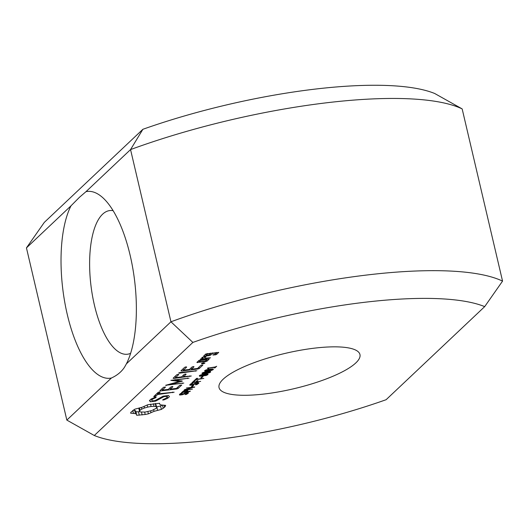 <?xml version="1.0" encoding="UTF-8"?>
<svg xmlns="http://www.w3.org/2000/svg" width="529" height="529" viewBox="0 0 529 529"><rect width="100%" height="100%" fill="white"/><g stroke="black" fill="none" stroke-linecap="round" stroke-linejoin="round"><path stroke-width="0.79" d="M462.161 108.901A238.844 60.035 -13.2 0 0 130.551 149.581L170.946 321.791A238.844 60.035 -13.2 0 1 502.55 281.111L462.161 108.901L434.699 93.494A217.128 54.58 -13.2 0 0 142.883 129.294L44.31 222.378L26.45 247.889L71.012 205.807A94.089 36.157 -97 0 0 67.282 314.504A94.089 36.157 -97 0 0 111.401 378.017L66.839 420.099L94.301 435.506L192.873 342.422A217.128 54.58 -13.2 0 1 484.69 306.622L386.117 399.706A217.128 54.58 -13.2 0 1 94.301 435.506M192.873 342.422L170.946 321.791L126.385 363.873A94.089 36.157 -97 0 0 134.055 276.369A94.089 36.157 -97 0 0 103.221 198.091A94.089 36.157 -97 0 0 85.989 191.663L79.443 197.304L71.012 205.807M142.883 129.294L130.551 149.581L85.989 191.663M502.55 281.111L484.69 306.622M126.385 363.873L124.573 367.113C121.558 371.748 117.167 375.385 111.401 378.017M113.107 210.668A72.374 27.812 -97 0 0 109.781 210.562A72.374 27.812 -97 0 0 102.6 214.199A72.374 27.812 -97 0 0 92.463 295.625A72.374 27.812 -97 0 0 127.403 354.238A72.374 27.812 -97 0 0 130.61 353.332M265.333 393.88A72.374 18.191 -13.2 0 1 219.032 387.592A72.374 18.191 -13.2 0 1 285.343 353.352A72.374 18.191 -13.2 0 1 359.958 354.536A72.374 18.191 -13.2 0 1 265.333 393.88M130.848 412.316L130.623 413.182L135.437 413.625L136.542 414.319L136.674 415.291L145.204 414.485L148.385 413.85L154.051 411.344L161.371 409.413L164.585 407.264L165.637 405.379L160.829 404.936L159.718 404.242L159.593 403.277L147.875 404.711L142.215 407.224L134.895 409.155L130.848 412.316M186.916 392.419L188.555 392.789L186.446 394.403L185.057 394.574L187.286 393.371L187.478 392.868L186.651 392.796L182.538 394.707L179.457 394.978L179.602 394.29L181.242 393.219L182.551 393.054L180.554 394.171L180.409 394.621L181.169 394.687L186.916 392.419M180.435 393.669L180.409 394.621M187.286 393.371L187.365 392.379M186.102 390.356L187.96 390.653L187.233 391.52L190.334 391.136L189.931 391.52L181.599 392.538L183.742 390.944L186.102 390.356M149.423 400.598L150.375 401.762L155.665 401.114L163.871 396.684L166.635 396.347L167.224 397.1L165.947 398.304L162.879 399.659L162.74 400.083L164.255 399.792L167.726 398.258L169.432 396.651L168.539 395.507L163.19 396.161L154.977 400.592L152.233 400.929L151.644 400.175L152.927 398.965L155.989 397.616L156.115 397.193L154.613 397.484L151.076 399.038L149.423 400.598M154.395 396.73L155.771 396.261L157.616 394.522L174.147 392.194L158.35 393.827L160.161 392.121L159.533 391.883L158.145 392.366L153.754 396.512L154.395 396.73L154.237 396.056M194.765 386.957L185.368 389.701L192.444 389.146L184.112 390.164L184.74 389.575L192.854 387.499L186.426 387.982L194.765 386.957M193.594 385.469L192.318 386.673L191.319 386.798L192.589 385.595L193.594 385.469M197.257 382.652L198.897 383.022L196.788 384.636L195.399 384.808L197.628 383.604L197.82 383.102L196.993 383.029L192.88 384.94L189.799 385.211L189.944 384.523L191.584 383.452L192.893 383.287L190.896 384.404L190.751 384.854L191.511 384.92L197.257 382.652M190.777 383.895L190.751 384.854M197.628 383.604L197.707 382.612M163.54 387.274L159.864 390.739L160.518 390.951L176.719 388.967L178.055 388.504L181.725 385.039L179.734 385.284L176.441 388.398L170.338 389.146L172.897 386.725L172.269 386.487L170.88 386.977L168.321 389.39L162.264 390.137L165.557 387.023L163.54 387.274M194.857 380.82L193.323 382.275L195.69 381.984L197.006 380.735L197.985 380.615L196.669 381.865L200.676 381.369L191.941 382.771L193.879 380.946L194.857 380.82M197.548 378.288L196.464 379.306L203.817 378.407L196.061 379.69L194.976 380.715L193.998 380.834L196.57 378.407L197.548 378.288M203.03 376.562L201.761 377.759L200.756 377.885L202.032 376.681L203.03 376.562M204.703 374.142L207.738 373.983L207.99 374.605L206.131 375.484L199.592 376.284L199.327 375.663L201.199 374.777L204.703 374.142M199.426 375.577L199.592 376.284L199.327 375.663M207.738 373.983L207.99 374.605L207.851 374.003M179.391 381.469L165.643 385.297L183.801 383.075L170.708 384.385L182.379 381.105L175.178 380.133L189.045 378.129L170.847 380.364L179.391 381.469L179.179 380.549M207.355 371.636L210.39 371.477L210.648 372.099L208.783 372.978L202.243 373.778L201.979 373.157L203.85 372.277L207.355 371.636M202.078 373.071L202.243 373.778L201.979 373.157M210.39 371.477L210.648 372.099L210.502 371.497M210.006 369.13L213.042 368.971L213.299 369.592L211.435 370.479L204.895 371.272L204.63 370.657L206.508 369.771L210.006 369.13M204.73 370.565L204.895 371.272L204.63 370.657M213.042 368.971L213.299 369.592L213.154 368.991M216.665 366.273L215.019 367.827L214.159 367.933L214.794 367.338L209.253 368.012L207.857 368.706L208.128 368.263L207.394 368.177L215.184 366.967L216.665 366.273M178.167 374.287L176.772 374.77L173.102 378.242L173.75 378.453L191.3 376L183.589 376.641L186.135 374.228L185.507 373.99L184.112 374.472L181.573 376.893L175.496 377.633L178.795 374.525L178.167 374.287M180.098 372.502L178.676 372.978L179.357 373.196L196.861 370.743L180.098 372.502M186.056 366.842L184.661 367.324L180.991 370.796L181.639 371.008L197.839 369.017L199.175 368.561L202.845 365.096L200.861 365.341L197.562 368.449L191.465 369.196L194.024 366.782L193.396 366.544L192.001 367.027L189.442 369.447L183.384 370.188L186.677 367.08L186.056 366.842M202.455 363.106L203.817 362.782L204.895 363.159L202.581 363.952L201.503 363.575L202.455 363.106M209.153 359.138L200.379 359.918L199.043 360.381L196.874 362.431L205.642 361.651L206.984 361.188L209.153 359.138M201.774 358.602L200.431 359.072L201.04 359.297L210.542 357.829L205.841 358.1L204.154 357.346L205.96 356.764L205.179 356.414L202.263 357.339L201.761 357.816L203.136 358.437L201.774 358.602M205.841 353.954L203.672 356.004L204.293 356.229L209.305 355.614L210.641 355.151L212.44 353.458L216.374 352.969L214.959 354.311L212.81 354.88L215.23 354.886L216.573 354.423L218.742 352.374L205.841 353.954M66.839 420.099L26.45 247.889M133.434 413.235L132.779 410.444M133.473 409.988L135.741 410.907L136.542 414.319M135.437 413.625L134.637 410.213M135.973 411.879L139.94 411.661M139.272 415.212L138.472 411.8M142.136 414.941L141.481 412.137M145.204 414.485L144.642 412.111M148.385 413.85L147.856 411.595M150.917 412.554L150.534 410.907M154.051 411.344L153.681 409.777M156.683 406.894L160.571 406.001L161.993 405.168M157.596 410.273L156.796 406.861M159.718 404.242L159.493 403.277M161.371 409.413L160.571 406.001M163.236 408.315L162.522 405.267M164.585 407.264L164.135 405.353M165.392 406.279L165.18 405.373M186.446 394.403L186.347 393.986M187.233 391.52L186.942 390.296M150.375 401.762L149.978 400.069M155.665 401.114L155.48 400.321M163.871 396.684L163.732 396.095M166.635 396.347L166.496 395.758M155.989 397.616L155.903 397.233M167.224 397.1L166.9 395.712M152.927 398.965L152.769 398.297M151.644 400.175L151.354 398.919M164.255 399.792L164.102 399.117M167.726 398.258L167.118 395.685M155.771 396.261L155.453 394.905M157.616 394.522L157.292 393.166M172.732 392.67L172.593 392.082M158.35 393.827L158.032 392.472M194.262 387.426L194.169 387.03M192.318 386.673L192.166 385.998M196.788 384.636L196.689 384.219M160.518 390.951L160.36 390.276M176.719 388.967L176.554 388.286M162.264 390.137L161.947 388.775M178.055 388.504L177.744 387.168M170.338 389.146L170.021 387.783M193.323 382.275L193.171 381.614M196.669 381.865L196.51 381.204M196.464 379.306L196.312 378.652M196.061 379.69L195.902 379.035M194.976 380.715L194.817 380.053M201.761 377.759L201.602 377.084M187.623 378.605L187.484 378.017M166.258 385.535L166.146 385.079M175.178 380.133L175.039 379.538M182.386 383.551L182.247 382.97M181.526 381.475L181.361 380.774M170.708 384.385L170.576 383.836M215.019 367.827L214.827 367.007M208.624 368.614L208.433 367.794M175.496 377.633L175.178 376.278M173.75 378.453L173.591 377.779M189.878 376.476L189.739 375.888M183.589 376.641L183.272 375.279M179.357 373.196L179.265 372.78M195.446 371.219L195.307 370.631M183.384 370.188L183.067 368.832M181.639 371.008L181.48 370.326M197.839 369.017L197.681 368.343M199.175 368.561L198.864 367.219M191.465 369.196L191.141 367.84M201.602 363.912L201.516 363.568M202.581 363.952L202.389 363.139M203.943 363.628L203.751 362.801M206.984 361.188L206.667 359.852M205.642 361.651L205.483 360.97M197.489 362.649L197.33 361.995M203.136 358.437L202.838 357.154M201.04 359.297L200.947 358.887M209.193 358.298L209.054 357.71M204.154 357.346L204.015 356.777M204.293 356.229L204.134 355.567M209.305 355.614L209.14 354.913M210.641 355.151L210.324 353.795M216.573 354.423L216.255 353.088M212.44 353.458L212.301 352.869M215.23 354.886L215.072 354.205M216.374 352.969L216.242 352.387M213.425 355.104L213.326 354.701M155.526 403.488L156.769 407.277L156.26 408.282L151.783 410.557L145.171 412.078L140.291 411.965L139.491 411.291L138.783 408.256M139.491 411.291L140.006 410.279L139.484 408.044M140.006 410.279L141.798 409.109L141.408 407.462M141.798 409.109L144.483 408.011L144.119 406.484M144.483 408.011L147.697 407.092L147.221 405.049M147.697 407.092L151.096 406.484L150.553 404.182M151.096 406.484L154.025 406.318L153.417 403.726M154.025 406.318L155.969 406.603L155.248 403.515M155.969 406.603L156.769 407.277M182.955 392.042L186.274 391.639L186.896 390.951L184.905 390.891L182.955 392.042L182.816 391.44M186.896 390.951L186.651 390.303M206.7 374.34L201.635 374.962L200.154 375.821L205.649 375.312L207.057 374.717L206.608 373.963M207.057 374.717L207.044 373.95M200.16 375.14L200.154 375.821M209.352 371.834L204.287 372.456L202.812 373.315L208.3 372.806L209.715 372.211L209.266 371.457M209.715 372.211L209.696 371.444M202.812 372.634L202.812 373.315M212.003 369.328L206.938 369.95L205.464 370.816L210.959 370.307L212.367 369.705L211.917 368.951M212.367 369.705L212.354 368.938L212.493 369.48M205.464 370.135L205.464 370.816M199.235 361.829L200.656 360.494L206.786 359.74L205.364 361.082L199.235 361.829L198.917 360.494M200.656 360.494L200.517 359.905M206.786 359.74L206.647 359.151M206.039 355.409L207.461 354.066L210.423 353.703L209.001 355.045L206.039 355.409L205.721 354.073M207.461 354.066L207.322 353.478M210.423 353.703L210.284 353.114M188.231 393.259L188.033 392.399M187.478 393.834L187.352 393.305M186.651 392.796L186.572 392.465M185.732 392.994L185.653 392.663M185.018 393.325L184.925 392.908M184.502 393.662L184.383 393.159M183.94 394.039L183.814 393.497M182.538 394.707L182.452 394.35M180.858 395.07L180.773 394.713M181.401 393.596L181.308 393.212M187.636 391.136L187.445 390.329M198.58 383.492L198.375 382.632M197.82 384.067L197.694 383.538M196.993 383.029L196.914 382.698M196.074 383.227L195.994 382.897M195.366 383.558L195.267 383.141M194.844 383.895L194.732 383.393M194.282 384.272L194.156 383.73M192.88 384.94L192.794 384.583M191.2 385.304L191.114 384.947M191.743 383.829L191.65 383.439M202.614 376.126L202.534 375.795M205.265 373.619L205.186 373.289M207.917 371.113L207.844 370.783M185.712 390.752L185.633 390.422M186.334 390.706L186.248 390.342M183.358 391.665L183.246 391.176M183.748 391.354L183.662 390.977M205.735 374.38L205.655 374.036M200.134 375.722L200.015 375.213M208.386 371.874L208.307 371.53M202.786 373.216L202.667 372.707M211.038 369.368L210.959 369.024M187.398 392.379L187.531 392.954M180.184 393.827L180.349 394.535M197.74 382.612L197.872 383.188M190.526 384.061L190.691 384.768M186.763 390.303L186.896 390.885M207.064 373.95L207.189 374.492M199.995 375.22L200.127 375.775M209.715 371.444L209.841 371.986M202.653 372.714L202.779 373.269"/></g></svg>
